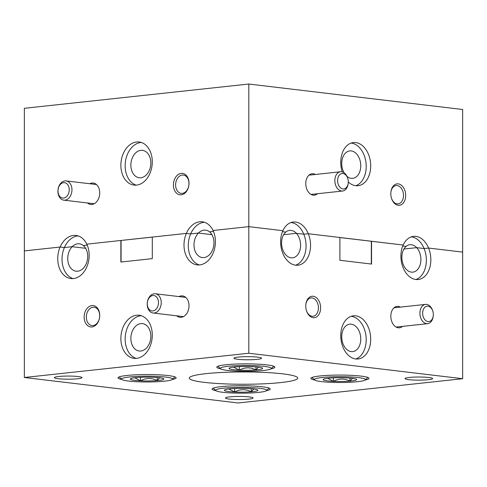 <?xml version="1.0" encoding="UTF-8"?>
<svg xmlns="http://www.w3.org/2000/svg" width="487" height="487" viewBox="0 0 487 487"><rect width="100%" height="100%" fill="white"/><g stroke="black" fill="none" stroke-linecap="round" stroke-linejoin="round"><path stroke-width="0.73" d="M295.646 265.178A21.702 14.872 83.8 0 0 306.067 245.88A21.702 14.872 83.8 0 0 303.803 234.217L308.289 233.73A21.702 14.872 83.8 0 0 293.253 222.035A21.702 14.872 83.8 0 0 282.88 230.704L248.808 226.644L213.044 230.509L248.808 226.644L248.808 353.239L24.35 377.498L24.35 250.908L60.114 247.043L64.387 247.548L72.179 246.708L85.657 248.315L72.179 246.708A13.794 9.923 -83.2 0 0 67.736 258.585A13.794 9.923 -83.2 0 0 76.094 271.204A13.794 9.923 -83.2 0 0 87.715 256.424A13.794 9.923 -83.2 0 0 83.277 245.509L87.203 245.083L83.277 245.509A13.794 9.923 -83.2 0 0 79.357 243.804A13.794 9.923 -83.2 0 0 72.179 246.708L64.387 247.548A21.702 15.608 -83.2 0 0 62.013 259.206A21.702 15.608 -83.2 0 0 73.044 278.594M150.842 336.231A13.794 9.923 -83.2 0 0 142.484 323.612A13.794 9.923 -83.2 0 0 130.869 338.392A13.794 9.923 -83.2 0 0 139.221 351.011A13.794 9.923 -83.2 0 0 150.842 336.231M204.388 222.261A21.702 15.608 -83.2 0 0 190.648 233.9L186.369 233.395A21.702 15.608 -83.2 0 1 202.269 221.798A21.702 15.608 -83.2 0 1 213.044 230.509A21.702 15.608 96.8 0 1 215.418 241.649A21.702 15.608 96.8 0 1 197.138 264.898A21.702 15.608 96.8 0 1 183.995 245.046A21.702 15.608 96.8 0 1 186.369 233.395L86.789 244.157L120.867 240.475L120.867 262.036L152.291 258.64L152.291 237.078L186.369 233.395L190.648 233.9L198.434 233.06L211.912 234.667L198.434 233.06A13.794 9.923 -83.2 0 0 193.996 244.937A13.794 9.923 -83.2 0 0 202.355 257.556A13.794 9.923 -83.2 0 0 213.97 242.776A13.794 9.923 -83.2 0 0 209.532 231.861L213.458 231.435L209.532 231.861A13.794 9.923 -83.2 0 0 205.611 230.156A13.794 9.923 -83.2 0 0 198.434 233.06L190.648 233.9A21.702 15.608 -83.2 0 0 188.274 245.558A21.702 15.608 -83.2 0 0 199.305 264.946M99.738 315.412A10.775 7.749 -83.2 0 0 91.94 305.55A10.775 7.749 -83.2 0 0 84.141 317.098A10.775 7.749 -83.2 0 0 91.94 326.954A10.775 7.749 -83.2 0 0 99.738 315.412M99.689 315.661A9.223 6.635 -83.2 0 0 94.101 307.224A9.223 6.635 -83.2 0 0 86.333 317.104A9.223 6.635 -83.2 0 0 91.915 325.541A9.223 6.635 -83.2 0 0 99.689 315.661M176.708 315.82A10.775 7.749 -83.2 0 0 184.798 315.722A10.775 7.749 -83.2 0 0 189.017 305.757A10.775 7.749 -83.2 0 0 178.997 296.583M78.127 235.909A21.702 15.608 -83.2 0 0 64.387 247.548L60.114 247.043A21.702 15.608 -83.2 0 1 76.015 235.446A21.702 15.608 -83.2 0 1 86.789 244.157A21.702 15.608 96.8 0 1 89.164 255.298A21.702 15.608 96.8 0 1 70.883 278.546A21.702 15.608 96.8 0 1 57.74 258.694A21.702 15.608 96.8 0 1 60.114 247.043L24.35 250.908L24.35 108.297L248.808 84.032L248.808 226.644L282.88 230.704A21.702 14.872 83.8 0 0 280.615 241.832A21.702 14.872 83.8 0 0 297.916 265.19A21.702 14.872 83.8 0 0 310.554 245.393A21.702 14.872 83.8 0 0 308.289 233.73L303.803 234.217L296.382 233.328A13.794 9.454 -96.2 0 1 300.613 245.229A13.794 9.454 -96.2 0 1 292.577 257.812A13.794 9.454 -96.2 0 1 281.577 242.964A13.794 9.454 -96.2 0 1 285.808 232.074L282.46 231.672L285.808 232.074A13.794 9.454 -96.2 0 1 289.613 230.381A13.794 9.454 -96.2 0 1 296.382 233.328L283.629 234.71L296.382 233.328L303.803 234.217A21.702 14.872 83.8 0 0 291.037 222.529M152.291 335.105A21.702 15.608 -83.2 0 0 139.142 315.253A21.702 15.608 -83.2 0 0 120.867 338.502A21.702 15.608 -83.2 0 0 134.01 358.347A21.702 15.608 -83.2 0 0 152.291 335.105M141.26 315.71A21.702 15.608 -83.2 0 0 125.141 339.007A21.702 15.608 -83.2 0 0 136.177 358.395M341.722 336.754A13.794 9.454 -96.2 0 1 349.757 324.172A13.794 9.454 -96.2 0 1 360.757 339.019A13.794 9.454 -96.2 0 1 352.722 351.602A13.794 9.454 -96.2 0 1 341.722 336.754M370.698 339.183A21.702 14.872 83.8 0 0 353.398 315.826A21.702 14.872 83.8 0 0 340.76 335.622A21.702 14.872 83.8 0 0 358.061 358.98A21.702 14.872 83.8 0 0 370.698 339.183M355.79 358.974A21.702 14.872 83.8 0 0 366.206 339.67A21.702 14.872 83.8 0 0 351.176 316.319M415.935 279.501A21.702 14.872 83.8 0 0 426.35 260.204A21.702 14.872 83.8 0 0 424.092 248.54L428.578 248.053L424.092 248.54L416.671 247.652A13.794 9.454 -96.2 0 1 420.896 259.553A13.794 9.454 -96.2 0 1 412.866 272.136A13.794 9.454 -96.2 0 1 401.866 257.288A13.794 9.454 -96.2 0 1 406.097 246.398L402.749 245.996L406.097 246.398A13.794 9.454 -96.2 0 1 409.902 244.705A13.794 9.454 -96.2 0 1 416.671 247.652L403.918 249.034L416.671 247.652L424.092 248.54A21.702 14.872 83.8 0 0 411.32 236.852M371.551 241.26L371.551 264.057L339.902 260.283L339.902 237.492L308.289 233.73L403.163 245.028A21.702 14.872 83.8 0 0 400.904 256.156A21.702 14.872 83.8 0 0 418.205 279.514A21.702 14.872 83.8 0 0 430.843 259.717A21.702 14.872 83.8 0 0 428.578 248.053A21.702 14.872 83.8 0 0 413.542 236.359A21.702 14.872 83.8 0 0 403.163 245.028L339.902 237.546M320.629 307.851A10.775 7.384 83.8 0 0 313.902 296.394A10.775 7.384 83.8 0 0 305.903 304.089A10.775 7.384 83.8 0 0 305.769 306.079A10.775 7.384 83.8 0 0 306.682 311.333A10.775 7.384 83.8 0 0 315.046 317.554A10.775 7.384 83.8 0 0 320.629 307.851M306.591 311.071A9.223 6.319 83.8 0 0 313.068 316.258A9.223 6.319 83.8 0 0 318.437 307.845A9.223 6.319 83.8 0 0 311.09 297.916A9.223 6.319 83.8 0 0 305.866 304.369M400.424 307.114A10.775 7.384 83.8 0 0 390.958 314.218A10.775 7.384 83.8 0 0 390.824 316.209A10.775 7.384 83.8 0 0 391.737 321.463A10.775 7.384 83.8 0 0 402.506 326.381M266.462 390.665A29.062 3.299 180 0 0 270.23 389.04A29.062 3.299 180 0 0 252.613 386.008A29.062 3.299 180 0 0 221.116 386.654A29.062 3.299 180 0 0 212.101 389.04A29.062 3.299 180 0 0 215.869 390.665M365.22 379.994A29.062 3.299 180 0 0 368.988 378.369A29.062 3.299 180 0 0 351.371 375.337A29.062 3.299 180 0 0 319.88 375.982A29.062 3.299 180 0 0 310.864 378.369A29.062 3.299 180 0 0 314.632 379.994M271.131 368.787A29.062 3.299 180 0 0 274.899 367.161A29.062 3.299 180 0 0 257.282 364.13A29.062 3.299 180 0 0 225.785 364.775A29.062 3.299 180 0 0 216.77 367.161A29.062 3.299 180 0 0 220.538 368.787M172.368 379.458A29.062 3.299 180 0 0 176.136 377.839A29.062 3.299 180 0 0 158.518 374.807A29.062 3.299 180 0 0 127.028 375.453A29.062 3.299 180 0 0 118.012 377.839A29.062 3.299 180 0 0 121.78 379.458M248.772 399.127A13.794 1.564 180 0 0 253.051 397.995A13.794 1.564 180 0 0 244.687 396.552A13.794 1.564 180 0 0 229.736 396.862A13.794 1.564 180 0 0 225.457 397.995A13.794 1.564 180 0 0 233.821 399.431A13.794 1.564 180 0 0 248.772 399.127M77.695 378.752A13.794 1.564 180 0 0 81.974 377.62A13.794 1.564 180 0 0 73.616 376.183A13.794 1.564 180 0 0 58.665 376.488A13.794 1.564 180 0 0 54.386 377.62A13.794 1.564 180 0 0 62.744 379.056A13.794 1.564 180 0 0 77.695 378.752M257.264 359.345A13.794 1.564 180 0 0 261.543 358.213A13.794 1.564 180 0 0 253.179 356.77A13.794 1.564 180 0 0 238.228 357.081A13.794 1.564 180 0 0 233.949 358.213A13.794 1.564 180 0 0 242.313 359.649A13.794 1.564 180 0 0 257.264 359.345M428.335 379.714A13.794 1.564 180 0 0 432.614 378.582A13.794 1.564 180 0 0 424.256 377.145A13.794 1.564 180 0 0 409.305 377.449A13.794 1.564 180 0 0 405.026 378.582A13.794 1.564 180 0 0 413.384 380.024A13.794 1.564 180 0 0 428.335 379.714M280.92 382.557A54.252 6.154 180 0 0 297.752 378.101A54.252 6.154 180 0 0 264.867 372.445A54.252 6.154 180 0 0 206.08 373.645A54.252 6.154 180 0 0 189.248 378.101A54.252 6.154 180 0 0 222.133 383.762A54.252 6.154 180 0 0 280.92 382.557M248.808 84.032L462.65 109.502L462.65 252.108L428.578 248.053L462.65 252.108L462.65 378.703L248.808 353.239M152.291 237.126L120.867 240.475M462.65 378.703L238.192 402.968L24.35 377.498M371.325 264.027L371.325 241.284M121.08 240.499L121.08 262.012M150.842 162.975A13.794 9.923 -83.2 0 0 142.484 150.355A13.794 9.923 -83.2 0 0 130.869 165.13A13.794 9.923 -83.2 0 0 139.221 177.749A13.794 9.923 -83.2 0 0 150.842 162.975M189.017 183.246A10.775 7.749 -83.2 0 0 181.219 173.39A10.775 7.749 -83.2 0 0 173.415 184.932A10.775 7.749 -83.2 0 0 181.219 194.794A10.775 7.749 -83.2 0 0 189.017 183.246M188.962 183.496A9.223 6.635 -83.2 0 0 183.374 175.058A9.223 6.635 -83.2 0 0 175.606 184.938A9.223 6.635 -83.2 0 0 181.194 193.376A9.223 6.635 -83.2 0 0 188.962 183.496M87.429 202.963A10.775 7.749 -83.2 0 0 95.519 202.86A10.775 7.749 -83.2 0 0 99.738 192.901A10.775 7.749 -83.2 0 0 89.718 183.721M152.291 161.842A21.702 15.608 -83.2 0 0 139.142 141.997A21.702 15.608 -83.2 0 0 120.867 165.239A21.702 15.608 -83.2 0 0 134.01 185.09A21.702 15.608 -83.2 0 0 152.291 161.842M141.26 142.454A21.702 15.608 -83.2 0 0 125.141 165.75A21.702 15.608 -83.2 0 0 136.177 185.139M344.066 172.782A13.794 9.454 -96.2 0 1 341.722 163.498A13.794 9.454 -96.2 0 1 349.757 150.915A13.794 9.454 -96.2 0 1 360.757 165.763A13.794 9.454 -96.2 0 1 352.722 178.345A13.794 9.454 -96.2 0 1 346.921 176.331M348.284 181.968A21.702 14.872 83.8 0 0 358.061 185.717A21.702 14.872 83.8 0 0 370.698 165.927A21.702 14.872 83.8 0 0 353.398 142.569A21.702 14.872 83.8 0 0 340.76 162.36A21.702 14.872 83.8 0 0 342.245 171.905M355.79 185.711A21.702 14.872 83.8 0 0 366.206 166.414A21.702 14.872 83.8 0 0 351.176 143.062M405.689 195.47A10.775 7.384 83.8 0 0 398.956 184.007A10.775 7.384 83.8 0 0 390.958 191.708A10.775 7.384 83.8 0 0 390.824 193.698A10.775 7.384 83.8 0 0 391.737 198.952A10.775 7.384 83.8 0 0 400.101 205.173A10.775 7.384 83.8 0 0 405.689 195.47M391.645 198.684A9.223 6.319 83.8 0 0 398.123 203.87A9.223 6.319 83.8 0 0 403.498 195.464A9.223 6.319 83.8 0 0 396.144 185.535A9.223 6.319 83.8 0 0 390.921 191.988M315.369 174.474A10.775 7.384 83.8 0 0 305.903 181.578A10.775 7.384 83.8 0 0 305.769 183.569A10.775 7.384 83.8 0 0 306.682 188.822A10.775 7.384 83.8 0 0 317.451 193.741M340.413 187.72A7.749 5.314 83.8 0 0 348.193 183.307A7.749 5.314 83.8 0 0 347.627 178.096A7.749 5.314 83.8 0 0 345.472 174.754A7.749 5.314 83.8 0 0 338.228 177.037A7.749 5.314 83.8 0 0 340.413 187.72M348.193 183.307L348.102 183.976A9.685 6.641 -96.2 0 1 342.58 191.02A9.685 6.641 -96.2 0 1 338.374 189.492A9.685 6.641 -96.2 0 1 334.946 178.997A9.685 6.641 -96.2 0 1 340.498 171.759A9.685 6.641 -96.2 0 1 344.699 173.287A9.685 6.641 -96.2 0 1 347.395 177.463L347.627 178.096M432.127 319.259A7.749 5.314 83.8 0 0 433.247 315.947A7.749 5.314 83.8 0 0 432.687 310.736A7.749 5.314 83.8 0 0 423.867 308.502A7.749 5.314 83.8 0 0 424.603 319.423A7.749 5.314 83.8 0 0 432.127 319.259M433.247 315.947L433.156 316.617A9.685 6.641 -96.2 0 1 431.756 320.756A9.685 6.641 -96.2 0 1 427.635 323.66A9.685 6.641 -96.2 0 1 420.792 318.121A9.685 6.641 -96.2 0 1 421.432 307.309A9.685 6.641 -96.2 0 1 425.553 304.399A9.685 6.641 -96.2 0 1 432.456 310.103L432.687 310.736M60.948 197.436A7.749 5.576 -83.2 0 0 68.551 193.473A7.749 5.576 -83.2 0 0 66.262 183.295A7.749 5.576 -83.2 0 0 58.659 187.258A7.749 5.576 -83.2 0 0 60.948 197.436M68.259 181.688A9.685 6.97 96.8 0 1 71.583 192.913A9.685 6.97 96.8 0 1 63.797 200.145A9.685 6.97 96.8 0 1 61.624 199.366A9.685 6.97 96.8 0 1 58.3 188.14A9.685 6.97 96.8 0 1 66.086 180.908A9.685 6.97 96.8 0 1 68.259 181.688M149.04 298.026A7.749 5.576 -83.2 0 0 148.791 308.941A7.749 5.576 -83.2 0 0 156.723 308.429A7.749 5.576 -83.2 0 0 156.972 297.514A7.749 5.576 -83.2 0 0 149.04 298.026M159.018 309.89A9.685 6.97 96.8 0 1 153.07 313.007A9.685 6.97 96.8 0 1 147.506 306.907A9.685 6.97 96.8 0 1 149.418 296.887A9.685 6.97 96.8 0 1 155.365 293.771A9.685 6.97 96.8 0 1 160.929 299.864A9.685 6.97 96.8 0 1 159.018 309.89M217.665 389.143A25.531 2.898 180 0 0 215.802 390.604A25.531 2.898 180 0 0 237.516 393.143A25.531 2.898 180 0 0 264.666 391.408A25.531 2.898 180 0 0 266.529 390.604A25.531 2.898 180 0 0 247.676 387.475A25.531 2.898 180 0 0 217.665 389.143M225.718 389.533A16.777 1.905 180 0 0 224.495 390.057A16.777 1.905 180 0 0 224.513 390.507A16.777 1.905 180 0 0 234.612 392.029A16.777 1.905 180 0 0 251.268 391.798A16.777 1.905 180 0 0 257.836 390.057A16.777 1.905 180 0 0 257.818 390.044A16.777 1.905 180 0 0 247.719 388.523A16.777 1.905 180 0 0 231.063 388.754A16.777 1.905 180 0 0 225.718 389.533M225.024 389.752L224.513 390.507M228.896 388.973L234.612 392.029C240.115 389.04 245.667 388.967 251.268 391.798L253.782 389.022M234.612 388.523L234.612 392.029M251.268 388.754L251.268 391.798M123.57 377.936A25.531 2.898 180 0 0 121.713 379.397A25.531 2.898 180 0 0 143.422 381.936A25.531 2.898 180 0 0 170.578 380.201A25.531 2.898 180 0 0 172.435 379.397A25.531 2.898 180 0 0 153.588 376.268A25.531 2.898 180 0 0 123.57 377.936M131.63 378.326A16.777 1.905 180 0 0 130.406 378.849A16.777 1.905 180 0 0 130.419 379.3A16.777 1.905 180 0 0 140.518 380.822A16.777 1.905 180 0 0 157.173 380.591A16.777 1.905 180 0 0 163.742 378.849A16.777 1.905 180 0 0 163.729 378.837A16.777 1.905 180 0 0 153.63 377.315A16.777 1.905 180 0 0 136.975 377.547A16.777 1.905 180 0 0 131.63 378.326M130.936 378.545L130.419 379.3M134.802 377.772L140.518 380.822C146.021 377.839 151.573 377.76 157.173 380.591L159.687 377.815M140.518 377.315L140.518 380.822M157.173 377.547L157.173 380.591M222.334 367.265A25.531 2.898 180 0 0 220.471 368.726A25.531 2.898 180 0 0 242.185 371.258A25.531 2.898 180 0 0 269.335 369.523A25.531 2.898 180 0 0 271.198 368.726A25.531 2.898 180 0 0 252.345 365.591A25.531 2.898 180 0 0 222.334 367.265M230.388 367.648A16.777 1.905 180 0 0 229.164 368.178A16.777 1.905 180 0 0 229.182 368.629A16.777 1.905 180 0 0 239.281 370.144A16.777 1.905 180 0 0 255.937 369.913A16.777 1.905 180 0 0 262.505 368.178A16.777 1.905 180 0 0 252.388 366.644A16.777 1.905 180 0 0 235.732 366.875A16.777 1.905 180 0 0 230.388 367.648M229.694 367.874L229.182 368.629M233.565 367.095L239.281 370.144C244.784 367.161 250.336 367.082 255.937 369.913L258.451 367.137M239.281 366.644L239.281 370.144M255.937 366.875L255.937 369.913M316.422 378.466A25.531 2.898 180 0 0 314.565 379.927A25.531 2.898 180 0 0 336.274 382.465A25.531 2.898 180 0 0 363.43 380.731A25.531 2.898 180 0 0 365.287 379.927A25.531 2.898 180 0 0 346.44 376.798A25.531 2.898 180 0 0 316.422 378.466M324.482 378.856A16.777 1.905 180 0 0 323.258 379.379A16.777 1.905 180 0 0 323.271 379.83A16.777 1.905 180 0 0 333.37 381.351A16.777 1.905 180 0 0 350.025 381.12A16.777 1.905 180 0 0 356.594 379.379A16.777 1.905 180 0 0 356.581 379.367A16.777 1.905 180 0 0 346.482 377.845A16.777 1.905 180 0 0 329.827 378.076A16.777 1.905 180 0 0 324.482 378.856M323.788 379.081L323.271 379.83M327.654 378.302L333.37 381.351C338.873 378.369 344.425 378.289 350.025 381.12L352.539 378.344M333.37 377.845L333.37 381.351M350.025 378.076L350.025 381.12M342.58 191.02L311.029 194.435M340.498 171.759L308.947 175.168M425.553 304.399L394.007 307.808M427.635 323.66L396.089 327.075M63.797 200.145L94.161 203.761M66.086 180.908L96.45 184.524M183.435 316.623L153.07 313.007M185.73 297.387L155.365 293.771M215.802 390.604L213.276 388.115M266.529 390.604L269.055 388.115M121.713 379.397L119.187 376.908M172.435 379.397L174.961 376.908M220.471 368.726L217.945 366.236M271.198 368.726L273.724 366.236M314.565 379.927L312.039 377.437M365.287 379.927L367.813 377.437"/></g></svg>
